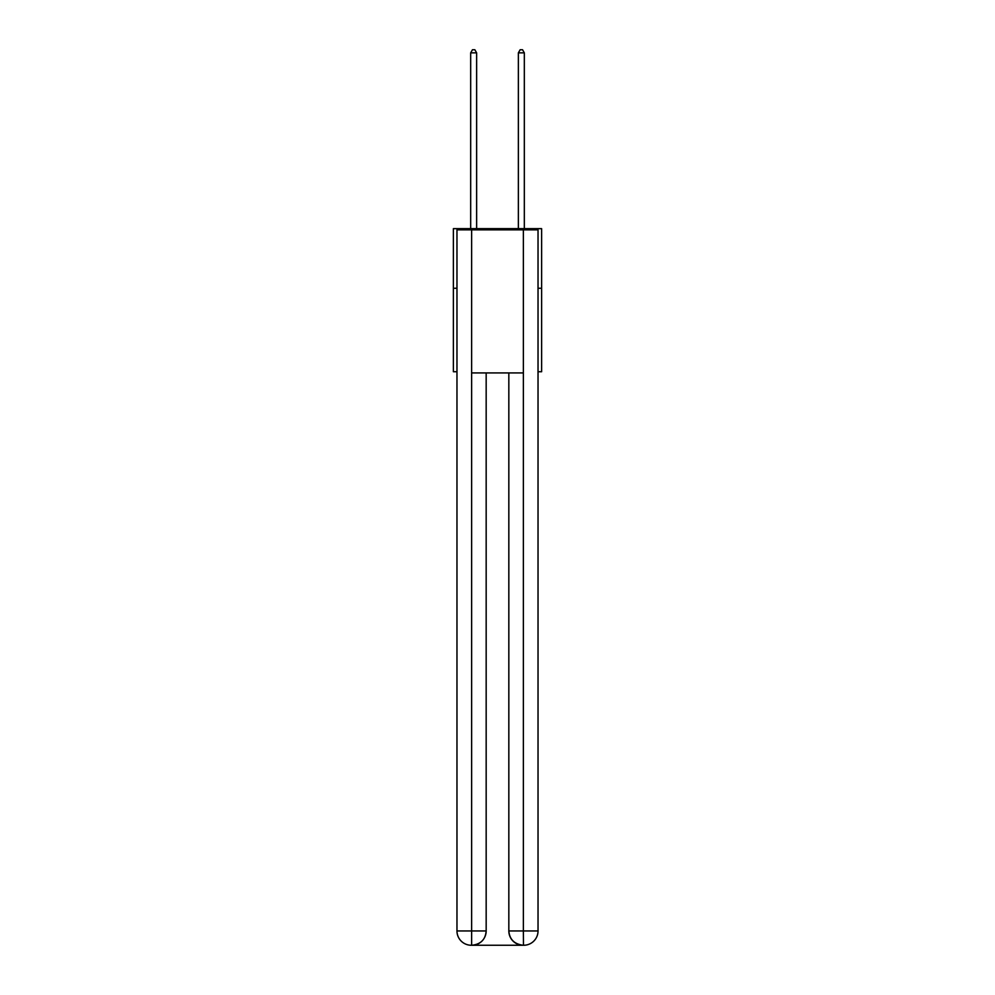 <?xml version="1.0" encoding="UTF-8"?>
<svg xmlns="http://www.w3.org/2000/svg" width="995" height="995" viewBox="0 0 995 995"><rect width="100%" height="100%" fill="white"/><g stroke="black" fill="none" stroke-linecap="round" stroke-linejoin="round"><path stroke-width="1.49" d="M456.966 288.264L453.384 288.264L453.384 228.651L541.616 228.651L541.616 371.732L538.034 371.732M453.384 288.264L453.384 371.732L456.966 371.732M541.616 288.264L538.034 288.264M471.269 945.25A14.303 14.303 0 0 1 456.966 930.947L486.169 930.947L486.169 372.926L486.169 930.947A14.303 14.303 0 0 1 471.866 945.25L471.269 945.25A14.303 14.303 0 0 1 456.966 930.947L456.966 229.845L471.63 229.845L471.63 372.926L523.37 372.926L523.37 229.845L471.63 229.845M523.37 229.845L538.034 229.845L538.034 930.947A14.303 14.303 0 0 1 523.731 945.25L523.134 945.25A14.303 14.303 0 0 1 508.831 930.947L508.831 372.926L508.831 930.947C509.552 939.379 514.328 944.143 523.134 945.25L471.866 945.25C480.709 944.33 485.485 939.554 486.169 930.947M508.831 930.947L523.37 930.947L523.482 945.25M471.63 372.926L471.63 945.25M476.63 228.651L476.63 52.847L470.672 52.847L470.672 228.651M470.672 52.847L472.463 49.75L474.851 49.75L476.63 52.847M524.328 228.651L524.328 52.847L518.37 52.847L518.37 228.651M518.37 52.847L520.149 49.75L522.537 49.75L524.328 52.847M523.37 372.926L523.37 930.947L538.034 930.947"/></g></svg>
